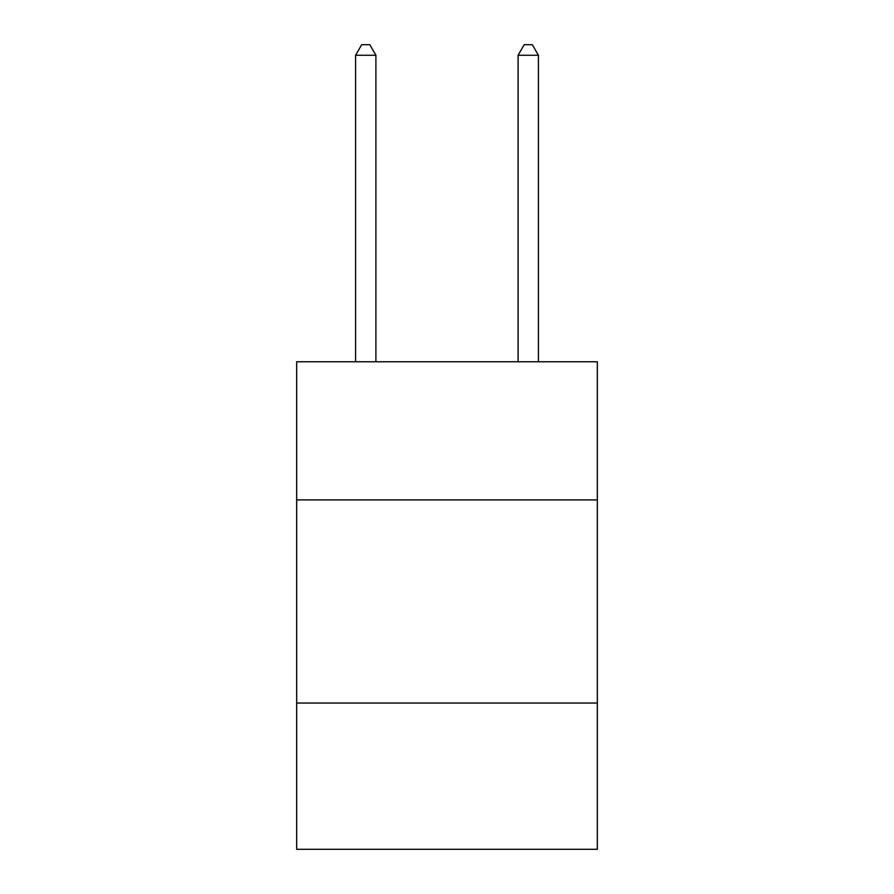 <?xml version="1.0" encoding="UTF-8"?>
<svg xmlns="http://www.w3.org/2000/svg" width="894" height="894" viewBox="0 0 894 894"><rect width="100%" height="100%" fill="white"/><g stroke="black" fill="none" stroke-linecap="round" stroke-linejoin="round"><path stroke-width="1.34" d="M597.326 499.902L597.326 361.757L296.674 361.757L296.674 499.902L597.326 499.902L597.326 849.3L296.674 849.3L296.674 499.902M597.326 703.042L296.674 703.042M375.905 361.757L375.905 55.26L355.588 55.26L355.588 361.757M355.588 55.26L361.679 44.7L369.803 44.7L375.905 55.26M538.411 361.757L538.411 55.26L518.095 55.26L518.095 361.757M518.095 55.26L524.197 44.7L532.321 44.7L538.411 55.26"/></g></svg>
